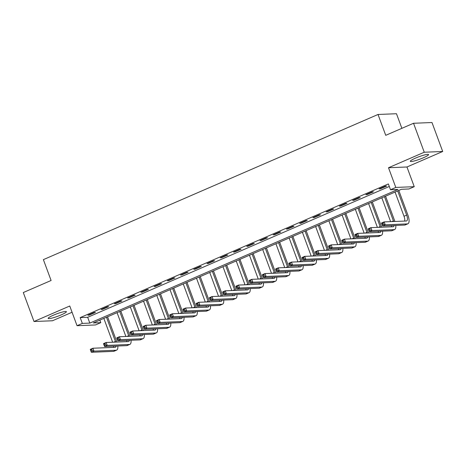 <?xml version="1.0" encoding="UTF-8"?>
<svg xmlns="http://www.w3.org/2000/svg" width="466" height="466" viewBox="0 0 466 466"><rect width="100%" height="100%" fill="white"/><g stroke="black" fill="none" stroke-linecap="round" stroke-linejoin="round"><path stroke-width="0.7" d="M61.163 314.894A9.722 1.299 159.7 0 0 66.388 311.678A9.722 1.299 159.7 0 0 53.38 315.208A9.722 1.299 159.7 0 0 48.149 318.424A9.722 1.299 159.7 0 0 61.163 314.894M423.332 157.788A9.722 1.299 159.7 0 0 428.563 154.572A9.722 1.299 159.7 0 0 415.555 158.102A9.722 1.299 159.7 0 0 410.325 161.318A9.722 1.299 159.7 0 0 423.332 157.788M100.784 322.658L95.489 324.953L77.041 325.705L82.336 323.404L89.816 323.101L397.981 189.429L390.502 189.732L395.797 187.431L414.245 186.685L408.95 188.98L401.471 189.283L93.305 322.961L100.784 322.658L99.846 320.125M401.873 128.331L396.473 113.727L378.025 114.473L43.385 259.632L51.097 280.485L23.3 292.543L34.012 321.511L52.466 320.765L72.067 312.261M378.025 114.473L385.737 135.326L413.534 123.269L431.988 122.523L442.7 151.485L424.252 152.236L388.51 167.737L395.797 187.431M388.51 167.737L406.958 166.991L442.7 151.485M406.958 166.991L414.245 186.685M413.534 123.269L424.252 152.236M390.502 189.732L388.359 183.936L80.193 317.614L87.672 317.311L389.296 186.47M385.434 186.138L379.079 188.893L380.326 188.846L386.681 186.085L385.434 186.138M372.194 191.881L365.839 194.637L367.086 194.584L373.441 191.829L372.194 191.881M358.96 197.625L352.605 200.38L353.851 200.328L360.206 197.572L358.96 197.625M345.72 203.362L339.365 206.123L340.611 206.071L346.966 203.316L345.72 203.362M332.485 209.106L326.13 211.861L327.377 211.814L333.732 209.053L332.485 209.106M319.245 214.849L312.89 217.605L314.136 217.552L320.492 214.797L319.245 214.849M306.005 220.593L299.655 223.348L300.902 223.296L307.251 220.54L306.005 220.593M292.77 226.33L286.415 229.091L287.662 229.039L294.017 226.284L292.77 226.33M279.53 232.074L273.181 234.829L274.427 234.782L280.777 232.027L279.53 232.074M266.296 237.817L259.941 240.573L261.187 240.52L267.542 237.765L266.296 237.817M253.055 243.561L246.706 246.316L247.953 246.264L254.302 243.508L253.055 243.561M239.821 249.298L233.466 252.059L234.713 252.007L241.068 249.252L239.821 249.298M226.581 255.042L220.232 257.797L221.478 257.75L227.827 254.995L226.581 255.042M213.346 260.785L206.991 263.54L208.238 263.488L214.593 260.733L213.346 260.785M200.106 266.529L193.757 269.284L195.004 269.231L201.353 266.476L200.106 266.529M186.872 272.272L180.517 275.027L181.763 274.975L188.118 272.22L186.872 272.272M173.632 278.01L167.282 280.765L168.529 280.718L174.878 277.963L173.632 278.01M160.397 283.753L154.042 286.508L155.289 286.462L161.644 283.701L160.397 283.753M147.157 289.497L140.808 292.252L142.054 292.199L148.404 289.444L147.157 289.497M133.923 295.24L127.568 297.995L128.814 297.943L135.169 295.188L133.923 295.24M120.682 300.978L114.333 303.739L115.58 303.686L121.929 300.931L120.682 300.978M107.448 306.721L101.093 309.476L102.339 309.43L108.695 306.669L107.448 306.721M94.208 312.465L87.858 315.22L89.105 315.167L95.454 312.412L94.208 312.465M77.041 325.705L69.754 306.005L34.012 321.511M80.193 317.614L82.336 323.404M87.672 317.311L89.816 323.101M380.169 188.421L380.326 188.846M366.928 194.165L367.086 194.584M353.694 199.908L353.851 200.328M340.454 205.646L340.611 206.071M327.219 211.389L327.377 211.814M313.979 217.133L314.136 217.552M300.745 222.876L300.902 223.296M287.505 228.614L287.662 229.039M274.27 234.357L274.427 234.782M261.03 240.101L261.187 240.52M247.796 245.844L247.953 246.264M234.555 251.582L234.713 252.007M221.321 257.325L221.478 257.75M208.081 263.069L208.238 263.488M194.846 268.812L195.004 269.231M181.606 274.556L181.763 274.975M168.372 280.293L168.529 280.718M155.131 286.037L155.289 286.462M141.897 291.78L142.054 292.199M128.657 297.524L128.814 297.943M115.422 303.261L115.58 303.686M102.182 309.005L102.339 309.43M88.948 314.748L89.105 315.167M383.442 224.303L383.017 223.144L381.957 223.604L382.388 224.763L383.442 224.303L385.207 224.798L382.563 225.952L381.491 223.051L384.135 221.903L385.207 224.798L407.371 223.901A9.349 3.53 66.5 0 0 407.878 223.791A9.349 3.53 66.5 0 0 407.896 215.059L398.791 190.448M397.702 190.92L406.649 215.111A6.233 2.353 -113.5 0 1 406.637 220.931A6.233 2.353 -113.5 0 1 406.3 221.006L384.135 221.903L383.017 223.144M395.057 192.068L404.005 216.259A6.233 2.353 -113.5 0 1 404.692 221.07M382.388 224.763L382.563 225.952L404.727 225.049A9.349 3.53 66.5 0 0 405.234 224.938L407.878 223.791M381.491 223.051L381.957 223.604M394.894 221.466A9.349 3.53 66.5 0 0 394.661 220.802L385.557 196.192M384.467 196.664L393.415 220.855A6.233 2.353 -113.5 0 1 393.642 221.519M381.817 197.811L390.63 221.641M394.143 225.48A6.233 2.353 -113.5 0 1 393.403 226.674A6.233 2.353 -113.5 0 1 393.065 226.75L370.901 227.647L371.973 230.542L394.137 229.645A9.349 3.53 66.5 0 0 394.644 229.534A9.349 3.53 66.5 0 0 395.791 225.41M391.557 225.585A6.233 2.353 -113.5 0 1 391.452 226.814M370.208 230.047L371.973 230.542L369.322 231.689L368.251 228.794L370.901 227.647L368.723 229.348L369.148 230.507L370.208 230.047L369.777 228.888M369.148 230.507L369.322 231.689L391.487 230.792A9.349 3.53 66.5 0 0 391.993 230.682L394.644 229.534M368.251 228.794L368.723 229.348M381.66 227.21A9.349 3.53 66.5 0 0 381.421 226.546L372.317 201.929M371.227 202.407L380.174 226.598A6.233 2.353 -113.5 0 1 380.407 227.262M368.583 203.555L377.396 227.385M380.903 231.223A6.233 2.353 -113.5 0 1 380.163 232.418A6.233 2.353 -113.5 0 1 379.825 232.487L357.661 233.39L358.733 236.285L380.897 235.388A9.349 3.53 66.5 0 0 381.404 235.272A9.349 3.53 66.5 0 0 382.557 231.153M378.322 231.328A6.233 2.353 -113.5 0 1 378.217 232.557M356.968 235.784L358.733 236.285L356.088 237.433L355.016 234.538L357.661 233.39L356.542 234.631L355.482 235.085L355.913 236.245L356.968 235.784L356.542 234.631M355.913 236.245L356.088 237.433L378.252 236.536A9.349 3.53 66.5 0 0 378.759 236.419L381.404 235.272M355.016 234.538L355.482 235.085M368.42 232.953A9.349 3.53 66.5 0 0 368.187 232.289L359.082 207.673M357.993 208.145L366.94 232.336A6.233 2.353 -113.5 0 1 367.167 233.006M355.342 209.292L364.156 233.128M367.668 236.967A6.233 2.353 -113.5 0 1 366.928 238.155A6.233 2.353 -113.5 0 1 366.591 238.231L344.426 239.128L345.498 242.029L367.662 241.126A9.349 3.53 66.5 0 0 368.169 241.015A9.349 3.53 66.5 0 0 369.317 236.897M365.082 237.072A6.233 2.353 -113.5 0 1 364.977 238.295M343.733 241.528L345.498 242.029L342.848 243.176L341.776 240.281L344.426 239.128L342.248 240.829L342.673 241.988L343.733 241.528L343.302 240.369M342.673 241.988L342.848 243.176L365.012 242.279A9.349 3.53 66.5 0 0 365.519 242.163L368.169 241.015M341.776 240.281L342.248 240.829M355.185 238.697A9.349 3.53 66.5 0 0 354.946 238.027L345.842 213.416M344.753 213.888L353.7 238.079A6.233 2.353 -113.5 0 1 353.933 238.743M342.108 215.036L350.921 238.866M354.428 242.704A6.233 2.353 -113.5 0 1 353.688 243.899A6.233 2.353 -113.5 0 1 353.35 243.974L331.186 244.871L332.258 247.766L354.422 246.869A9.349 3.53 66.5 0 0 354.929 246.759A9.349 3.53 66.5 0 0 356.082 242.64M351.847 242.809A6.233 2.353 -113.5 0 1 351.743 244.038M330.493 247.271L332.258 247.766L329.613 248.92L328.542 246.019L331.186 244.871L329.008 246.572L329.439 247.731L330.493 247.271L330.068 246.112M329.439 247.731L329.613 248.92L351.778 248.017A9.349 3.53 66.5 0 0 352.284 247.906L354.929 246.759M328.542 246.019L329.008 246.572M341.945 244.434A9.349 3.53 66.5 0 0 341.712 243.77L332.608 219.16M331.518 219.632L340.465 243.823A6.233 2.353 -113.5 0 1 340.693 244.487M328.868 220.779L337.681 244.609M341.194 248.448A6.233 2.353 -113.5 0 1 340.454 249.642A6.233 2.353 -113.5 0 1 340.116 249.718L317.952 250.615L319.024 253.51L341.188 252.613A9.349 3.53 66.5 0 0 341.695 252.502A9.349 3.53 66.5 0 0 342.842 248.384M338.607 248.553A6.233 2.353 -113.5 0 1 338.502 249.782M317.259 253.015L319.024 253.51L316.373 254.657L315.301 251.762L317.952 250.615L315.773 252.316L316.198 253.475L317.259 253.015L316.828 251.856M316.198 253.475L316.373 254.657L338.537 253.76A9.349 3.53 66.5 0 0 339.044 253.65L341.695 252.502M315.301 251.762L315.773 252.316M328.711 250.178A9.349 3.53 66.5 0 0 328.472 249.514L319.367 224.897M318.278 225.375L327.225 249.566A6.233 2.353 -113.5 0 1 327.458 250.23M315.633 226.523L324.447 250.353M327.953 254.191A6.233 2.353 -113.5 0 1 327.214 255.385A6.233 2.353 -113.5 0 1 326.876 255.461L304.712 256.358L305.783 259.253L327.947 258.356A9.349 3.53 66.5 0 0 328.454 258.24A9.349 3.53 66.5 0 0 329.608 254.121M325.373 254.296A6.233 2.353 -113.5 0 1 325.268 255.525M304.018 258.758L305.783 259.253L303.139 260.401L302.067 257.506L304.712 256.358L303.593 257.599L302.533 258.053L302.964 259.213L304.018 258.758L303.593 257.599M302.964 259.213L303.139 260.401L325.303 259.504A9.349 3.53 66.5 0 0 325.81 259.393L328.454 258.24M302.067 257.506L302.533 258.053M315.47 255.921A9.349 3.53 66.5 0 0 315.237 255.257L306.133 230.641M305.044 231.113L313.991 255.304A6.233 2.353 -113.5 0 1 314.218 255.974M302.393 232.266L311.206 256.096M314.719 259.935A6.233 2.353 -113.5 0 1 313.979 261.123A6.233 2.353 -113.5 0 1 313.641 261.199L291.477 262.102L292.549 264.997L314.713 264.1A9.349 3.53 66.5 0 0 315.22 263.983A9.349 3.53 66.5 0 0 316.367 259.865M312.133 260.04A6.233 2.353 -113.5 0 1 312.028 261.263M290.784 264.496L292.549 264.997L289.899 266.144L288.827 263.249L291.477 262.102L289.299 263.797L289.724 264.956L290.784 264.496L290.353 263.337M289.724 264.956L289.899 266.144L312.063 265.247A9.349 3.53 66.5 0 0 312.57 265.131L315.22 263.983M288.827 263.249L289.299 263.797M302.236 261.665A9.349 3.53 66.5 0 0 301.997 261.001L292.893 236.384M291.803 236.856L300.751 261.047A6.233 2.353 -113.5 0 1 300.984 261.711M289.159 238.004L297.972 261.834M301.479 265.672A6.233 2.353 -113.5 0 1 300.739 266.867A6.233 2.353 -113.5 0 1 300.401 266.942L278.237 267.839L279.309 270.74L301.473 269.837A9.349 3.53 66.5 0 0 301.98 269.727A9.349 3.53 66.5 0 0 303.133 265.608M298.898 265.777A6.233 2.353 -113.5 0 1 298.793 267.006M277.544 270.239L279.309 270.74L276.664 271.888L275.592 268.987L278.237 267.839L276.058 269.54L276.489 270.699L277.544 270.239L277.119 269.08M276.489 270.699L276.664 271.888L298.828 270.985A9.349 3.53 66.5 0 0 299.335 270.874L301.98 269.727M275.592 268.987L276.058 269.54M288.996 267.402A9.349 3.53 66.5 0 0 288.763 266.738L279.658 242.128M278.569 242.6L287.516 266.791A6.233 2.353 -113.5 0 1 287.743 267.455M275.919 243.747L284.732 267.577M288.244 271.416A6.233 2.353 -113.5 0 1 287.505 272.61A6.233 2.353 -113.5 0 1 287.167 272.686L265.003 273.583L266.074 276.478L288.238 275.581A9.349 3.53 66.5 0 0 288.745 275.47A9.349 3.53 66.5 0 0 289.893 271.352M285.658 271.521A6.233 2.353 -113.5 0 1 285.553 272.75M264.309 275.983L266.074 276.478L263.424 277.625L262.352 274.73L265.003 273.583L262.824 275.284L263.249 276.443L264.309 275.983L263.878 274.824M263.249 276.443L263.424 277.625L285.588 276.728A9.349 3.53 66.5 0 0 286.095 276.618L288.745 275.47M262.352 274.73L262.824 275.284M275.761 273.146A9.349 3.53 66.5 0 0 275.523 272.482L266.418 247.865M265.329 248.343L274.276 272.534A6.233 2.353 -113.5 0 1 274.509 273.198M262.684 249.491L271.497 273.321M275.004 277.159A6.233 2.353 -113.5 0 1 274.264 278.353A6.233 2.353 -113.5 0 1 273.926 278.429L251.762 279.326L252.834 282.221L274.998 281.324A9.349 3.53 66.5 0 0 275.505 281.208A9.349 3.53 66.5 0 0 276.658 277.089M272.424 277.264A6.233 2.353 -113.5 0 1 272.319 278.493M251.069 281.726L252.834 282.221L250.19 283.369L249.118 280.474L251.762 279.326L249.584 281.027L250.015 282.18L251.069 281.726L250.644 280.567M250.015 282.18L250.19 283.369L272.354 282.472A9.349 3.53 66.5 0 0 272.86 282.361L275.505 281.208M249.118 280.474L249.584 281.027M262.521 278.889A9.349 3.53 66.5 0 0 262.288 278.225L253.184 253.609M252.094 254.081L261.042 278.272A6.233 2.353 -113.5 0 1 261.269 278.942M249.444 255.234L258.257 279.064M261.77 282.903A6.233 2.353 -113.5 0 1 261.03 284.091A6.233 2.353 -113.5 0 1 260.692 284.167L238.528 285.07L239.6 287.965L261.764 287.068A9.349 3.53 66.5 0 0 262.271 286.951A9.349 3.53 66.5 0 0 263.418 282.833M259.183 283.008A6.233 2.353 -113.5 0 1 259.079 284.237M237.835 287.464L239.6 287.965L236.949 289.112L235.878 286.217L238.528 285.07L236.349 286.765L236.775 287.924L237.835 287.464L237.404 286.305M236.775 287.924L236.949 289.112L259.113 288.215A9.349 3.53 66.5 0 0 259.62 288.099L262.271 286.951M235.878 286.217L236.349 286.765M249.287 284.633A9.349 3.53 66.5 0 0 249.048 283.969L239.943 259.352M238.854 259.824L247.801 284.015A6.233 2.353 -113.5 0 1 248.034 284.679M236.21 260.972L245.023 284.802M248.529 288.64A6.233 2.353 -113.5 0 1 247.79 289.835A6.233 2.353 -113.5 0 1 247.452 289.91L225.288 290.807L226.36 293.708L248.524 292.805A9.349 3.53 66.5 0 0 249.03 292.695A9.349 3.53 66.5 0 0 250.184 288.576M245.949 288.745A6.233 2.353 -113.5 0 1 245.844 289.974M224.595 293.207L226.36 293.708L223.715 294.856L222.643 291.961L225.288 290.807L223.109 292.508L223.54 293.667L224.595 293.207L224.169 292.048M223.54 293.667L223.715 294.856L245.879 293.953A9.349 3.53 66.5 0 0 246.386 293.842L249.03 292.695M222.643 291.961L223.109 292.508M236.046 290.37A9.349 3.53 66.5 0 0 235.813 289.706L226.709 265.096M225.62 265.568L234.567 289.759A6.233 2.353 -113.5 0 1 234.794 290.423M222.969 266.715L231.783 290.545M235.295 294.384A6.233 2.353 -113.5 0 1 234.555 295.578A6.233 2.353 -113.5 0 1 234.217 295.654L212.053 296.551L213.125 299.446L235.289 298.549A9.349 3.53 66.5 0 0 235.796 298.438A9.349 3.53 66.5 0 0 236.944 294.32M232.709 294.489A6.233 2.353 -113.5 0 1 232.604 295.718M211.36 298.951L213.125 299.446L210.475 300.599L209.403 297.698L212.053 296.551L209.869 298.252L210.3 299.411L211.36 298.951L210.929 297.791M210.3 299.411L210.475 300.599L232.639 299.696A9.349 3.53 66.5 0 0 233.146 299.586L235.796 298.438M209.403 297.698L209.869 298.252M222.812 296.114A9.349 3.53 66.5 0 0 222.573 295.45L213.469 270.839M212.38 271.311L221.327 295.502A6.233 2.353 -113.5 0 1 221.56 296.166M209.735 272.459L218.548 296.289M222.055 300.127A6.233 2.353 -113.5 0 1 221.315 301.321A6.233 2.353 -113.5 0 1 220.977 301.397L198.813 302.294L199.885 305.189L222.049 304.292A9.349 3.53 66.5 0 0 222.556 304.176A9.349 3.53 66.5 0 0 223.709 300.057M219.474 300.232A6.233 2.353 -113.5 0 1 219.37 301.461M198.12 304.694L199.885 305.189L197.24 306.337L196.169 303.442L198.813 302.294L196.635 303.995L197.066 305.148L198.12 304.694L197.695 303.535M197.066 305.148L197.24 306.337L219.404 305.44A9.349 3.53 66.5 0 0 219.911 305.329L222.556 304.176M196.169 303.442L196.635 303.995M209.572 301.857A9.349 3.53 66.5 0 0 209.339 301.193L200.234 276.577M199.145 277.049L208.092 301.246A6.233 2.353 -113.5 0 1 208.319 301.91M196.495 278.202L205.308 302.032M208.82 305.871A6.233 2.353 -113.5 0 1 208.081 307.059A6.233 2.353 -113.5 0 1 207.743 307.135L185.579 308.038L186.65 310.933L208.815 310.036A9.349 3.53 66.5 0 0 209.321 309.919A9.349 3.53 66.5 0 0 210.469 305.801M206.234 305.976A6.233 2.353 -113.5 0 1 206.129 307.205M184.885 310.432L186.65 310.933L184 312.08L182.928 309.185L185.579 308.038L183.394 309.733L183.825 310.892L184.885 310.432L184.454 309.273M183.825 310.892L184 312.08L206.164 311.183A9.349 3.53 66.5 0 0 206.671 311.067L209.321 309.919M182.928 309.185L183.394 309.733M196.337 307.601A9.349 3.53 66.5 0 0 196.099 306.937L186.994 282.32M185.905 282.792L194.852 306.983A6.233 2.353 -113.5 0 1 195.085 307.647M183.26 283.94L192.074 307.77M195.58 311.608A6.233 2.353 -113.5 0 1 194.84 312.803A6.233 2.353 -113.5 0 1 194.503 312.878L172.338 313.775L173.41 316.676L195.574 315.773A9.349 3.53 66.5 0 0 196.081 315.663A9.349 3.53 66.5 0 0 197.235 311.544M193 311.713A6.233 2.353 -113.5 0 1 192.895 312.942M171.645 316.175L173.41 316.676L170.766 317.824L169.694 314.929L172.338 313.775L170.16 315.476L170.591 316.635L171.645 316.175L171.22 315.016M170.591 316.635L170.766 317.824L192.93 316.927A9.349 3.53 66.5 0 0 193.431 316.81L196.081 315.663M169.694 314.929L170.16 315.476M183.097 313.344A9.349 3.53 66.5 0 0 182.864 312.674L173.76 288.064M172.67 288.536L181.618 312.727A6.233 2.353 -113.5 0 1 181.845 313.391M170.02 289.683L178.833 313.513M182.346 317.352A6.233 2.353 -113.5 0 1 181.606 318.546A6.233 2.353 -113.5 0 1 181.268 318.622L159.104 319.519L160.176 322.414L182.34 321.517A9.349 3.53 66.5 0 0 182.841 321.406A9.349 3.53 66.5 0 0 183.994 317.288M179.76 317.457A6.233 2.353 -113.5 0 1 179.655 318.686M158.411 321.919L160.176 322.414L157.525 323.567L156.454 320.666L159.104 319.519L156.92 321.22L157.351 322.379L158.411 321.919L157.98 320.759M157.351 322.379L157.525 323.567L179.69 322.664A9.349 3.53 66.5 0 0 180.196 322.554L182.841 321.406M156.454 320.666L156.92 321.22M169.863 319.082A9.349 3.53 66.5 0 0 169.624 318.418L160.52 293.807M159.43 294.279L168.377 318.47A6.233 2.353 -113.5 0 1 168.61 319.134M156.786 295.427L165.599 319.257M169.106 323.095A6.233 2.353 -113.5 0 1 168.366 324.289A6.233 2.353 -113.5 0 1 168.028 324.365L145.864 325.262L146.936 328.157L169.1 327.26A9.349 3.53 66.5 0 0 169.607 327.149A9.349 3.53 66.5 0 0 170.76 323.025M166.525 323.2A6.233 2.353 -113.5 0 1 166.42 324.429M145.171 327.662L146.936 328.157L144.291 329.305L143.219 326.41L145.864 325.262L143.685 326.963L144.116 328.122L145.171 327.662L144.745 326.503M144.116 328.122L144.291 329.305L166.455 328.408A9.349 3.53 66.5 0 0 166.956 328.297L169.607 327.149M143.219 326.41L143.685 326.963M156.623 324.825A9.349 3.53 66.5 0 0 156.39 324.161L147.285 299.545M146.196 300.022L155.143 324.214A6.233 2.353 -113.5 0 1 155.37 324.878M143.545 301.17L152.359 325M155.871 328.839A6.233 2.353 -113.5 0 1 155.131 330.033A6.233 2.353 -113.5 0 1 154.794 330.103L132.629 331.006L133.701 333.901L155.865 333.004A9.349 3.53 66.5 0 0 156.366 332.887A9.349 3.53 66.5 0 0 157.52 328.769M153.285 328.944A6.233 2.353 -113.5 0 1 153.18 330.173M131.936 333.4L133.701 333.901L131.051 335.048L129.979 332.153L132.629 331.006L130.445 332.701L130.876 333.86L131.936 333.4L131.505 332.246M130.876 333.86L131.051 335.048L153.215 334.151A9.349 3.53 66.5 0 0 153.722 334.035L156.366 332.887M129.979 332.153L130.445 332.701M143.388 330.569A9.349 3.53 66.5 0 0 143.149 329.905L134.045 305.288M132.956 305.76L141.903 329.951A6.233 2.353 -113.5 0 1 142.136 330.621M130.311 306.908L139.124 330.738M142.631 334.582A6.233 2.353 -113.5 0 1 141.891 335.77A6.233 2.353 -113.5 0 1 141.553 335.846L119.389 336.743L120.461 339.644L142.625 338.741A9.349 3.53 66.5 0 0 143.132 338.631A9.349 3.53 66.5 0 0 144.285 334.512M140.05 334.681A6.233 2.353 -113.5 0 1 139.946 335.91M118.696 339.143L120.461 339.644L117.816 340.792L116.745 337.897L119.389 336.743L117.211 338.444L117.642 339.603L118.696 339.143L118.271 337.984M117.642 339.603L117.816 340.792L139.981 339.895A9.349 3.53 66.5 0 0 140.482 339.778L143.132 338.631M116.745 337.897L117.211 338.444M130.148 336.312A9.349 3.53 66.5 0 0 129.915 335.642L120.811 311.032M119.721 311.504L128.668 335.695A6.233 2.353 -113.5 0 1 128.896 336.359M117.071 312.651L125.884 336.481M129.397 340.32A6.233 2.353 -113.5 0 1 128.657 341.514A6.233 2.353 -113.5 0 1 128.319 341.59L106.155 342.487L107.227 345.382L129.391 344.485A9.349 3.53 66.5 0 0 129.892 344.374A9.349 3.53 66.5 0 0 131.045 340.256M126.81 340.425A6.233 2.353 -113.5 0 1 126.705 341.654M105.462 344.887L107.227 345.382L104.576 346.535L103.504 343.634L106.155 342.487L103.97 344.188L104.401 345.347L105.462 344.887L105.031 343.727M104.401 345.347L104.576 346.535L126.74 345.632A9.349 3.53 66.5 0 0 127.247 345.522L129.892 344.374M103.504 343.634L103.97 344.188M116.914 342.05A9.349 3.53 66.5 0 0 116.675 341.386L107.57 316.775M106.481 317.247L115.428 341.438A6.233 2.353 -113.5 0 1 115.661 342.102M103.836 318.395L112.65 342.225M116.156 346.063A6.233 2.353 -113.5 0 1 115.417 347.257A6.233 2.353 -113.5 0 1 115.079 347.333L92.915 348.23L93.986 351.125L116.151 350.228A9.349 3.53 66.5 0 0 116.657 350.117A9.349 3.53 66.5 0 0 117.811 345.999M113.576 346.168A6.233 2.353 -113.5 0 1 113.471 347.397M92.221 350.63L93.986 351.125L91.342 352.273L90.27 349.378L92.915 348.23L90.736 349.931L91.167 351.09L92.221 350.63L91.796 349.471M91.167 351.09L91.342 352.273L113.506 351.376A9.349 3.53 66.5 0 0 114.007 351.265L116.657 350.117M90.27 349.378L90.736 349.931M406.649 215.111L404.005 216.259M407.371 223.901L404.727 225.049M393.415 220.855L391.696 221.6M394.137 229.645L391.487 230.792M380.174 226.598L378.462 227.338M380.897 235.388L378.252 236.536M366.94 232.336L365.222 233.082M367.662 241.126L365.012 242.279M353.7 238.079L351.987 238.825M354.422 246.869L351.778 248.017M340.465 243.823L338.747 244.568M341.188 252.613L338.537 253.76M327.225 249.566L325.513 250.306M327.947 258.356L325.303 259.504M313.991 255.304L312.272 256.05M314.713 264.1L312.063 265.247M300.751 261.047L299.038 261.793M301.473 269.837L298.828 270.985M287.516 266.791L285.798 267.536M288.238 275.581L285.588 276.728M274.276 272.534L272.563 273.274M274.998 281.324L272.354 282.472M261.042 278.272L259.323 279.017M261.764 287.068L259.113 288.215M247.801 284.015L246.089 284.761M248.524 292.805L245.879 293.953M234.567 289.759L232.849 290.504M235.289 298.549L232.639 299.696M221.327 295.502L219.614 296.242M222.049 304.292L219.404 305.44M208.092 301.246L206.374 301.985M208.815 310.036L206.164 311.183M194.852 306.983L193.14 307.729M195.574 315.773L192.93 316.927M181.618 312.727L179.899 313.472M182.34 321.517L179.69 322.664M168.377 318.47L166.665 319.216M169.1 327.26L166.455 328.408M155.143 324.214L153.425 324.953M155.865 333.004L153.215 334.151M141.903 329.951L140.19 330.697M142.625 338.741L139.981 339.895M128.668 335.695L126.95 336.44M129.391 344.485L126.74 345.632M115.428 341.438L113.716 342.184M116.151 350.228L113.506 351.376"/></g></svg>
